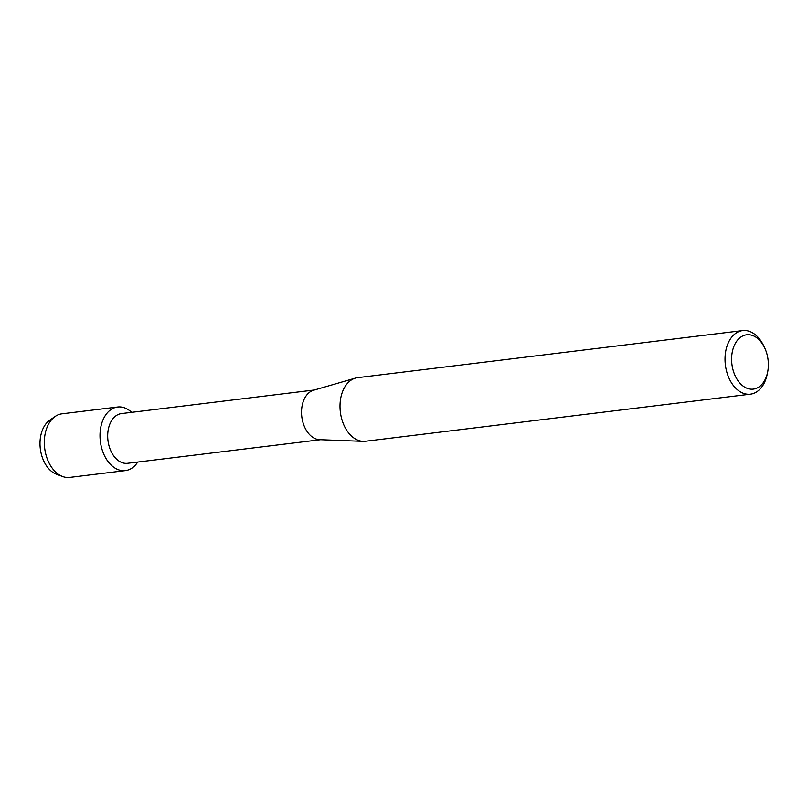 <?xml version="1.0" encoding="UTF-8"?>
<svg xmlns="http://www.w3.org/2000/svg" width="808" height="808" viewBox="0 0 808 808"><rect width="100%" height="100%" fill="white"/><g stroke="black" fill="none" stroke-linecap="round" stroke-linejoin="round"><path stroke-width="1.21" d="M59.469 475.003A28.825 19.18 -97 0 1 40.764 451.632A28.825 19.18 -97 0 1 49.066 420.685A28.825 19.18 -97 0 1 49.823 420.13L55.237 416.413A32.037 21.311 -97 0 1 61.933 413.827L117.625 407.02A32.037 21.311 -97 0 1 131.654 412.343A32.037 21.311 -97 0 0 110.07 410.232A32.037 21.311 -97 0 1 117.625 407.02M320.493 439.714L127.543 463.307A25.048 16.665 -97 0 1 108.828 445.117A25.048 16.665 -97 0 1 115.564 416.1A25.048 16.665 -97 0 1 121.463 413.585L314.413 389.991M132.946 467.398A32.037 21.311 -97 0 1 103.293 452.975A32.037 21.311 -97 0 1 110.07 410.232A32.037 21.311 -97 0 0 101.465 447.339A32.037 21.311 -97 0 0 125.402 470.609A32.037 21.311 -97 0 0 132.946 467.398A32.037 21.311 -97 0 0 137.734 462.065A32.037 21.311 -97 0 1 132.946 467.398M767.6 372.326L767.145 374.508A32.037 21.311 -97 0 1 757.965 390.961A32.037 21.311 -97 0 1 750.42 394.173L365.398 441.259A32.037 21.311 -97 0 1 363.105 441.35L319.594 439.673A25.048 16.665 -97 0 1 302.364 420.109A25.048 16.665 -97 0 1 309.403 392.395A25.048 16.665 -97 0 1 313.544 390.244L355.379 378.124A32.037 21.311 -97 0 1 357.611 377.669L742.643 330.583A32.037 21.311 -97 0 1 763.611 345.632L764.58 347.642A27.371 18.21 -97 0 1 767.6 372.326A27.371 18.21 -97 0 1 759.752 386.386A27.371 18.21 -97 0 1 734.422 374.054A27.371 18.21 -97 0 1 740.219 337.522A27.371 18.21 -97 0 1 764.58 347.642M363.105 441.35A32.037 21.311 -97 0 1 341.077 416.332A32.037 21.311 -97 0 1 350.066 380.881A32.037 21.311 -97 0 1 355.379 378.124M750.42 394.173A32.037 21.311 -97 0 1 726.493 370.902A32.037 21.311 -97 0 1 735.098 333.785A32.037 21.311 -97 0 1 742.643 330.583M125.402 470.609L69.71 477.417A32.037 21.311 -97 0 1 62.59 476.518A32.037 21.311 -97 0 1 44.773 448.945A32.037 21.311 -97 0 1 54.389 417.039A32.037 21.311 -97 0 1 55.237 416.413M62.59 476.518L56.439 474.225A28.825 19.18 -97 0 1 40.4 449.399A28.825 19.18 -97 0 1 49.066 420.685"/></g></svg>
